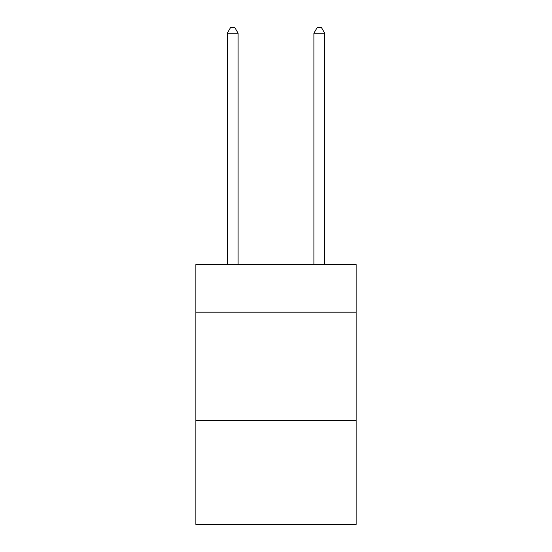<?xml version="1.0" encoding="UTF-8"?>
<svg xmlns="http://www.w3.org/2000/svg" width="552" height="552" viewBox="0 0 552 552"><rect width="100%" height="100%" fill="white"/><g stroke="black" fill="none" stroke-linecap="round" stroke-linejoin="round"><path stroke-width="0.83" d="M356.13 312.163L356.13 264.525L195.87 264.525L195.87 312.163L356.13 312.163L356.13 524.4L195.87 524.4L195.87 312.163M356.13 420.452L195.87 420.452M238.098 264.525L238.098 33.23L227.272 33.23L227.272 264.525M227.272 33.23L230.522 27.6L234.855 27.6L238.098 33.23M324.728 264.525L324.728 33.23L313.902 33.23L313.902 264.525M313.902 33.23L317.145 27.6L321.478 27.6L324.728 33.23"/></g></svg>
